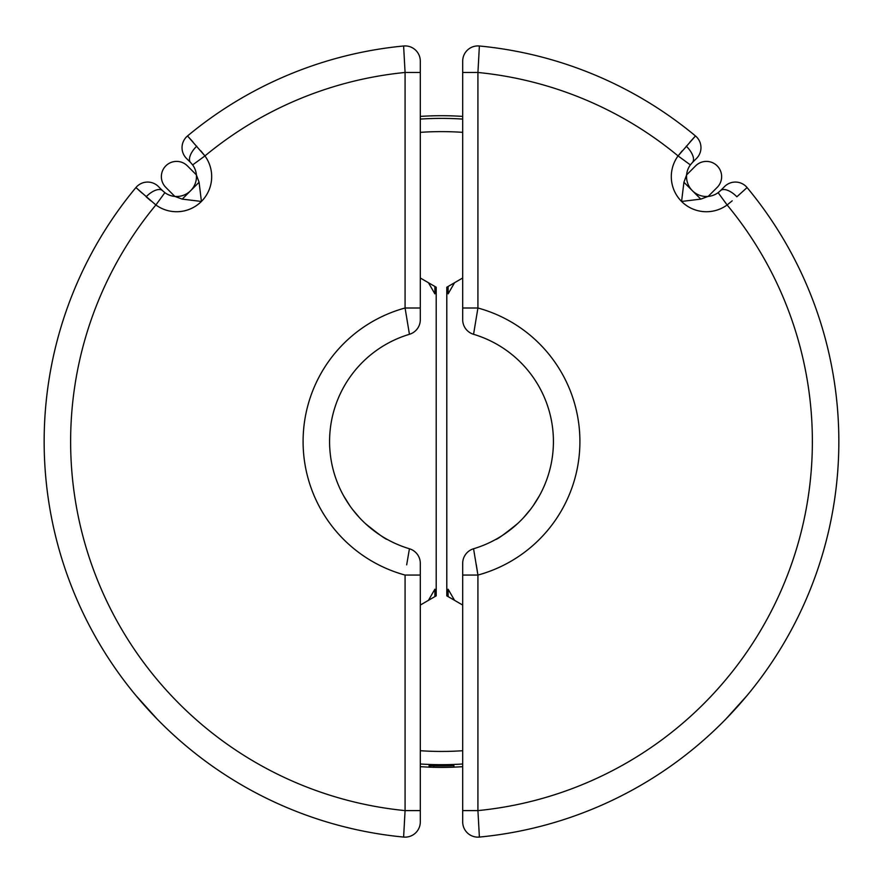<?xml version="1.0" encoding="UTF-8"?>
<svg xmlns="http://www.w3.org/2000/svg" width="883" height="883" viewBox="0 0 883 883"><rect width="100%" height="100%" fill="white"/><g stroke="black" fill="none" stroke-linecap="round" stroke-linejoin="round"><path stroke-width="1.32" d="M708.155 196.423L717.173 187.406A15.232 15.232 0 0 0 706.4 161.401A15.232 15.232 0 0 0 695.627 165.861L686.61 174.889M708.078 196.434A19.867 19.867 0 0 0 718.122 192.671L720.451 190.684L718.122 192.671A19.867 19.867 0 0 1 708.078 196.434L700.782 199.117L681.577 201.456L683.917 182.251L686.599 174.955A19.867 19.867 0 0 1 690.363 164.911L692.349 162.582L690.363 164.911L678.067 155.927L695.473 135.949A15.232 15.232 0 0 1 696.51 158.432L692.349 162.582A15.232 7.285 -135 0 0 686.246 146.181M174.845 196.423L165.827 187.406A15.232 15.232 0 0 1 176.6 161.401A15.232 15.232 0 0 1 187.373 165.861L196.39 174.889M176.6 196.501A19.867 19.867 0 0 0 196.401 175.055A19.867 19.867 0 0 1 164.878 192.671L162.549 190.684L164.878 192.671A19.867 19.867 0 0 0 174.922 196.434L182.218 199.117L201.423 201.456L199.083 182.251L196.401 174.955A19.867 19.867 0 0 0 192.637 164.911L190.651 162.582L192.637 164.911L204.933 155.927L187.527 135.949A15.232 15.232 0 0 0 186.49 158.432L190.651 162.582A15.232 7.285 -45 0 1 196.754 146.181M732.206 200.827L727.117 204.966L718.122 192.671A19.867 19.867 0 0 1 686.599 175.055M164.878 192.671L155.883 204.966A35.099 35.099 0 0 0 204.933 155.927A370.86 370.86 0 0 1 405.076 72.472L405.076 308.001L409.436 334.304A15.232 15.232 0 0 0 420.308 319.712L420.308 61.159A15.232 15.232 0 0 0 403.619 45.993A397.35 397.35 0 0 0 187.527 135.949A397.35 397.35 0 0 1 403.619 45.993L405.076 72.472L420.308 72.472M428.443 600.341L434.877 589.215L434.877 596.61M448.123 596.61L448.123 589.215L454.557 600.341M462.692 308.001L462.692 278.002L446.798 287.229L446.798 595.837L462.692 605.065L462.692 563.354A15.232 15.232 0 0 1 473.564 548.762A111.92 111.92 0 0 0 473.564 334.304A15.232 15.232 0 0 1 462.692 319.712L462.692 308.001L477.924 308.001L473.564 334.304A111.92 111.92 0 0 1 473.564 548.762L477.924 575.065L477.924 810.605L479.381 837.073A15.232 15.232 0 0 1 462.692 821.918L462.692 763.994A323.145 323.145 0 0 1 420.308 763.994L420.308 821.918A15.232 15.232 0 0 1 403.619 837.073L403.719 835.34M420.308 119.084A323.145 323.145 0 0 1 462.692 119.084L462.692 61.159A15.232 15.232 0 0 1 479.381 45.993A397.35 397.35 0 0 1 695.473 135.949A397.35 397.35 0 0 0 479.381 45.993L477.924 72.472L477.924 308.001A138.41 138.41 0 0 1 477.924 575.065L476.323 564.844M409.436 548.762A15.232 15.232 0 0 1 420.308 563.354L420.308 575.065L420.308 563.354A15.232 15.232 0 0 0 409.436 548.762A111.92 111.92 0 0 1 409.436 334.304A111.92 111.92 0 0 0 409.436 548.762L406.677 564.844M420.308 763.994L420.308 575.065L405.076 575.065L405.076 810.605L403.619 837.073A397.35 397.35 0 0 1 135.916 187.56L155.883 204.966A370.86 370.86 0 0 0 405.076 810.605L420.308 810.605M462.692 766.676A325.827 325.827 0 0 1 453.928 767.128M429.072 767.128A325.827 325.827 0 0 1 420.308 766.676M429.072 765.859L433.873 765.671L433.873 767.316L429.072 767.161L429.072 765.517M433.873 765.727L453.928 765.638L453.928 767.161L429.182 767.172M420.308 116.401A325.827 325.827 0 0 1 462.692 116.401M462.692 605.065L462.692 763.994M462.692 119.084L462.692 278.002M420.308 605.065L436.202 595.837L436.202 287.229L420.308 278.002M150.794 200.827L146.148 196.788A15.232 7.285 135 0 1 162.549 190.684L158.576 186.71M141.964 193.024L138.565 189.955M136.611 188.189L135.916 187.56A397.35 397.35 0 0 0 403.619 837.073A15.232 15.232 0 0 0 420.308 821.918M200.794 150.827L204.933 155.927M188.83 137.395L192.958 141.964M404.524 62.561L404.061 54.04M157.141 719.071L135.916 695.506M187.527 747.128L183.311 743.574M343.586 495.749L349.712 505.573M352.505 509.403L359.524 517.736M365.297 523.509C378.63 534.27 385.959 539.579 387.284 539.447M158.808 186.942L160.529 188.664M420.308 308.001L405.076 308.001A138.41 138.41 0 0 0 405.076 575.065M158.399 186.523A15.232 15.232 0 0 0 135.916 187.56A15.232 15.232 0 0 1 147.627 182.064M741.036 193.024L744.435 189.955M746.389 188.189L747.084 187.56A397.35 397.35 0 0 1 479.381 837.073L479.281 835.34M725.859 719.071A397.35 397.35 0 0 1 719.038 725.892A397.35 397.35 0 0 0 725.859 719.071L747.084 695.506A397.35 397.35 0 0 0 747.084 187.56L736.852 196.788A15.232 7.285 45 0 0 720.451 190.684L724.424 186.71M478.476 62.561L478.939 54.04M694.17 137.395L690.042 141.964M682.206 150.827L678.067 155.927A370.86 370.86 0 0 0 477.924 72.472L462.692 72.472M695.473 747.128L699.689 743.574M517.703 523.509C504.37 534.27 497.041 539.579 495.716 539.447M539.414 495.749L533.288 505.573M530.495 509.403L523.476 517.736M724.192 186.942L722.471 188.664M477.924 575.065L462.692 575.065M706.4 211.732A35.099 35.099 0 0 1 681.577 201.456A35.099 35.099 0 0 0 727.117 204.966A370.86 370.86 0 0 1 477.924 810.605L462.692 810.605M735.373 182.064A15.232 15.232 0 0 0 724.601 186.523A15.232 15.232 0 0 1 747.084 187.56A397.35 397.35 0 0 1 479.381 837.073A15.232 15.232 0 0 1 462.692 821.918M453.928 767.161L429.458 767.184M446.831 767.36L441.71 767.404M438.421 767.382L431.688 767.25M452.427 767.217L449.204 767.305M453.52 767.184L446.136 767.371M453.233 767.195L449.304 767.305M442.571 767.404L438.708 767.393M454.557 282.726L448.123 293.851L448.123 286.456M434.877 286.456L434.877 293.851L428.443 282.726M700.782 199.117L683.917 182.251M182.218 199.117L199.083 182.251M462.692 61.159A15.232 15.232 0 0 1 477.924 45.927M718.122 192.671A19.867 19.867 0 0 1 706.4 196.501M717.173 187.406A15.232 15.232 0 0 0 717.173 165.861M405.076 45.927A15.232 15.232 0 0 0 403.619 45.993M192.637 164.911A19.867 19.867 0 0 1 196.401 174.955M462.692 132.351A309.911 309.911 0 0 0 420.308 132.351M420.308 750.716A309.911 309.911 0 0 0 462.692 750.716M165.827 187.406A15.232 15.232 0 0 1 165.827 165.861M201.423 201.456A35.099 35.099 0 0 1 176.6 211.732M690.363 164.911A19.867 19.867 0 0 0 686.599 174.955M681.577 201.456A35.099 35.099 0 0 1 678.067 155.927M473.564 548.762A15.232 15.232 0 0 0 462.692 563.354"/></g></svg>
